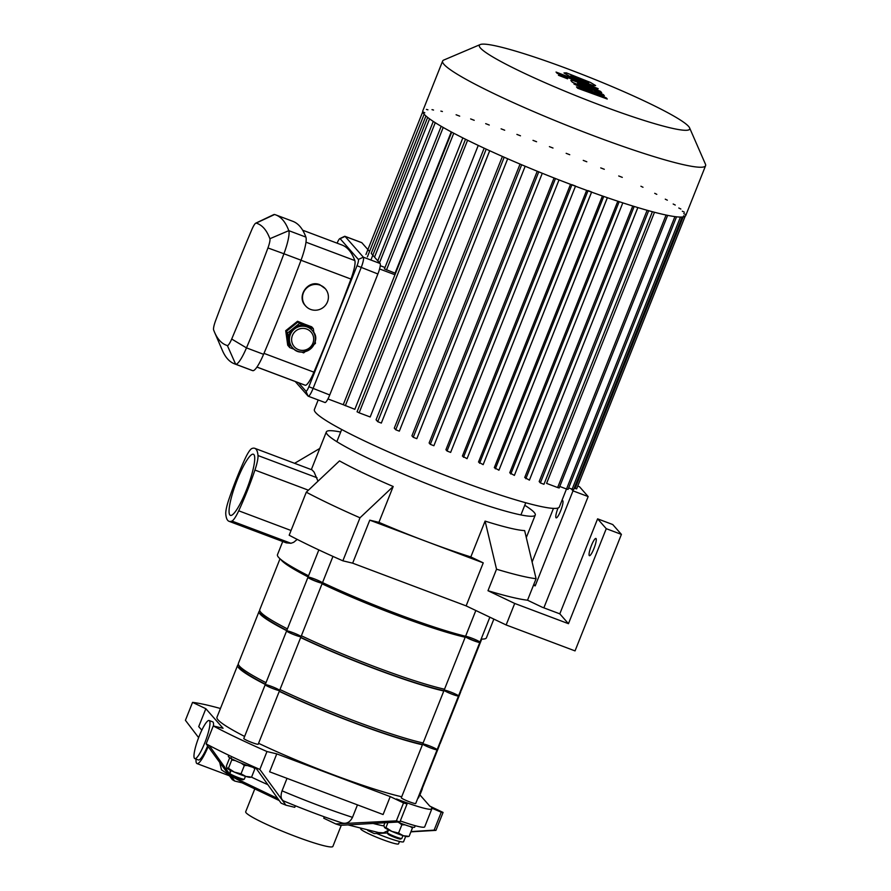 <?xml version="1.0" encoding="UTF-8"?>
<svg xmlns="http://www.w3.org/2000/svg" width="891" height="891" viewBox="0 0 891 891"><rect width="100%" height="100%" fill="white"/><g stroke="black" fill="none" stroke-linecap="round" stroke-linejoin="round"><path stroke-width="1.34" d="M360.777 828.663L360.721 828.797A20.348 1.982 21.7 0 0 360.922 829.287A20.348 1.982 21.7 0 0 380.691 838.877A20.348 1.982 21.7 0 0 398.544 843.855L399.502 841.46M376.57 833.464A24.235 2.361 21.7 0 0 403.578 841.705L405.695 836.371M220.445 708.501A145.378 14.178 21.7 0 0 192.556 702.375L205.843 708.713L223.062 728.292L213.272 725.942A145.378 14.178 21.7 0 0 266.977 751.536L276.767 753.886L390.225 796.599L403.523 802.936A145.378 14.178 21.7 0 0 407.053 803.983L396.528 798.971L401.217 800.731A38.77 3.787 21.7 0 0 431.823 808.917A38.77 3.787 21.7 0 0 431.444 808.003L441.257 812.202A145.378 14.178 21.7 0 0 443.072 812.436L429.774 806.11L419.784 794.739M234.678 781.039A82.384 8.041 -158.3 0 1 232.239 779.592L206.144 743.862A145.378 14.178 21.7 0 0 209.14 745.444L234.678 781.039L242.018 782.799L279.117 800.486M242.307 782.086L242.018 782.799M230.09 770.102L230.067 773.02M230.658 774.992L232.217 776.696L277.58 798.403A88.075 8.587 21.7 0 1 232.629 776.896M213.272 725.942L206.144 743.862M192.556 702.375L185.417 720.296L198.626 737.637M205.843 708.713L198.715 726.633L201.834 730.175M209.463 720.741A20.348 3.809 110.6 0 1 206.512 738.216A20.348 3.809 110.6 0 1 194.806 758.609A20.348 3.809 110.6 0 1 198.403 738.216A20.348 3.809 110.6 0 1 209.151 720.518A20.348 3.809 110.6 0 1 209.463 720.741M207.636 745.956A20.348 3.809 110.6 0 1 198.37 759.956L194.806 758.609M209.151 720.518L212.715 721.855A20.348 3.809 110.6 0 1 213.472 725.987M219.832 762.963L221.48 769.857L228.285 774.402M208.138 746.669A24.235 4.544 110.6 0 1 197 763.587A24.235 4.544 110.6 0 1 196.065 759.087M259.838 769.456L285.933 805.186A82.384 8.041 -158.3 0 1 281.122 803.17L255.583 767.574A145.378 14.178 21.7 0 0 259.838 769.456L266.977 751.536M285.933 805.186L294.765 807.313L295.378 805.776M422.345 788.88L419.939 794.917M287.013 778.355L282.057 790.829C280.331 796.142 280.91 799.539 283.795 801.02A88.075 8.587 21.7 0 0 341.754 822.85L341.988 822.928C323.622 816.847 304.21 809.54 283.728 800.998L283.795 801.02M276.767 753.886L269.628 771.806L383.097 814.53L390.225 796.599M209.14 745.444A145.378 14.178 21.7 0 0 255.583 767.574M341.754 822.85C346.354 824.175 349.94 822.348 352.502 817.348L357.458 804.874M410.985 831.604L434.117 830.134A145.378 14.178 21.7 0 0 435.933 830.367L410.896 831.838M367.738 830.479L374.22 833.564L387.462 832.94M399.914 821.914L340.017 825.344A82.384 8.041 -158.3 0 1 335.74 823.93L396.384 820.856A145.378 14.178 21.7 0 0 399.914 821.914L407.053 803.983M324.302 816.813L323.745 818.216L335.74 823.93M403.523 802.936L396.384 820.856M348.325 824.966L378.63 832.573L383.408 832.818L388.309 830.457M441.257 812.202L434.117 830.134M443.072 812.436L435.933 830.367M400.304 820.934A38.77 3.787 21.7 0 0 424.695 826.848L431.823 808.917M254.793 788.891L245.693 811.757A46.911 4.578 21.7 0 0 287.593 833.352A46.911 4.578 21.7 0 0 332.866 846.45L341.286 825.289M231.148 757.784L231.749 759.978L235.313 760.613M241.227 763.164L244.346 765.492L247.475 765.547M252.855 767.285L254.915 768.699L254.804 767.786M250.182 776.896L245.916 776.451A12.597 1.225 21.7 0 0 250.059 777.32L251.028 777.197M241.038 773.811L234.333 772.096A12.597 1.225 21.7 0 0 245.916 776.451L241.038 773.811L244.346 765.492M228.441 768.298L227.016 768.176A12.597 1.225 21.7 0 0 234.333 772.096L228.441 768.298L231.749 759.978M227.016 768.176L226.982 768.142A12.597 1.225 21.7 0 0 227.016 768.176L226.414 765.982L229.711 757.718M254.915 768.699L251.607 777.019M245.448 776.306L244.301 779.168A7.752 0.757 -158.3 0 1 244.245 779.224L242.998 779.759A6.783 0.657 -158.3 0 1 237.685 778.277A6.783 0.657 -158.3 0 1 230.446 774.769L229.9 773.522A7.752 0.757 -158.3 0 1 229.9 773.433L231.036 770.57M244.245 779.224A7.752 0.757 -158.3 0 1 238.187 777.531A7.752 0.757 -158.3 0 1 229.9 773.522M255.873 767.986A15.503 1.515 -158.3 0 1 244.902 764.601A15.503 1.515 -158.3 0 1 228.33 756.414L228.798 755.245M412.321 827.082L412.422 827.995L410.361 826.581M404.982 824.843L401.863 824.788L398.734 822.46M385.948 827.583L391.84 831.381A12.597 1.225 -158.3 0 1 384.522 827.472L385.948 827.583L387.897 822.683M398.544 833.096L403.423 835.747A12.597 1.225 -158.3 0 1 391.84 831.381L398.544 833.096L401.863 824.788M408.535 836.482L407.566 836.616A12.597 1.225 -158.3 0 1 403.423 835.747L407.688 836.192M384.522 827.472A12.597 1.225 -158.3 0 1 384.489 827.438L383.921 825.278L384.879 822.883M412.422 827.995L409.114 836.304M388.543 829.866L387.407 832.729A7.752 0.757 21.7 0 0 387.407 832.818L387.953 834.054A6.783 0.657 21.7 0 0 395.192 837.573A6.783 0.657 21.7 0 0 400.505 839.055L401.752 838.52A7.752 0.757 21.7 0 0 401.808 838.464L402.955 835.602M387.407 832.818A7.752 0.757 21.7 0 0 395.693 836.827A7.752 0.757 21.7 0 0 401.752 838.52M397.742 822.059A15.503 1.515 21.7 0 0 402.409 823.897A15.503 1.515 21.7 0 0 414.649 827.171L415.228 825.712M489.861 617.196L479.848 642.366A7.752 0.757 -158.3 0 1 473.722 640.729A7.752 0.757 -158.3 0 1 465.436 636.631L475.839 610.513M332.956 556.407L322.342 583.082A7.752 0.757 -158.3 0 1 315.537 581.177A7.752 0.757 -158.3 0 1 308.008 577.524A7.752 0.757 -158.3 0 1 307.93 577.346L318.844 549.925M596.046 538.554A9.211 1.726 110.6 0 1 594.119 548.099A9.211 1.726 110.6 0 1 589.419 555.683A9.211 1.726 110.6 0 1 591.045 546.461A9.211 1.726 110.6 0 1 595.912 538.454A9.211 1.726 110.6 0 1 596.046 538.554M559.804 613.843L542.274 607.25L527.528 600.211A145.378 14.178 21.7 0 1 487.978 590.711L514.708 603.452L568.458 623.689L559.804 613.843L597.605 518.84L606.259 528.686L621.406 534.388L612.752 524.543L597.605 518.84M568.458 623.689L606.259 528.686M621.406 534.388L575.04 650.898L506.144 624.959L466.127 605.88L483.245 562.867L470.827 556.942L485.094 521.101A112.433 10.97 21.7 0 0 524.643 530.602L536.081 578.705A145.378 14.178 -158.3 0 1 496.532 569.204L485.094 521.101M352.658 563.168L342.868 560.818L359.986 517.794L393.187 486.497L378.92 522.349L369.776 520.155L352.658 563.168L466.127 605.88M561.631 501.199A9.211 1.726 110.6 0 1 562.644 500.631A9.211 1.726 110.6 0 1 562.789 500.731A9.211 1.726 110.6 0 1 560.851 510.276A9.211 1.726 110.6 0 1 556.151 517.86A9.211 1.726 110.6 0 1 558.022 508.015M533.486 585.22L535.19 585.866L533.843 584.329M535.19 585.866L573.002 490.863L571.298 488.936M532.116 562.021L553.456 508.393M577.791 486.085L579.495 486.72L588.149 496.565L573.002 490.863M543.866 607.84L588.149 496.565M514.708 603.452L506.144 624.959M487.978 590.711L496.532 569.204M527.528 600.211L536.081 578.705M294.598 463.309L319.758 448.463M342.868 560.818A145.378 14.178 -158.3 0 1 289.174 535.224L306.292 492.2L339.493 460.903A112.433 10.97 21.7 0 0 393.187 486.497M359.986 517.794A145.378 14.178 -158.3 0 1 306.292 492.2M378.92 522.349A112.433 10.97 21.7 0 0 426.511 541.505L369.776 520.155M483.245 562.867L426.511 541.505A112.433 10.97 21.7 0 0 470.827 556.942M524.754 505.286A112.433 10.97 -158.3 0 1 535.257 515.054A112.433 10.97 -158.3 0 1 436.635 487.555A112.433 10.97 -158.3 0 1 327.442 434.574A112.433 10.97 -158.3 0 1 326.34 431.912A112.433 10.97 -158.3 0 1 340.685 432.035M317.976 481.185L314.144 472.174L312.062 469.891L254.77 448.318A81.226 15.225 -69.4 0 0 251.852 448.552A19.379 3.631 110.6 0 0 245.047 458.809A81.226 15.225 -69.4 0 0 228.831 499.561A19.379 3.631 110.6 0 0 225.779 514.074A81.226 15.225 -69.4 0 0 228.998 521.291A81.226 15.225 -69.4 0 0 231.927 521.068L290.956 543.287L293.707 542.296L297.215 539.4M291.056 530.501L238.721 510.799A81.226 15.225 -69.4 0 0 254.937 470.058L308.431 490.195M317.029 477.754L258 455.535A19.379 3.631 110.6 0 1 254.937 470.058M308.553 575.786A112.433 10.97 -158.3 0 1 278.582 557.354A112.433 10.97 -158.3 0 1 277.48 554.692L282.725 541.516M493.859 619.1L486.397 637.833A112.433 10.97 -158.3 0 1 481.173 639.036M465.592 636.263A112.433 10.97 -158.3 0 1 322.531 582.591M228.998 521.291L286.289 542.864L290.956 543.287M238.721 510.799A19.379 3.631 110.6 0 1 231.927 521.068M258 455.535A81.226 15.225 -69.4 0 0 254.77 448.318M253.902 454.599A32.666 6.126 110.6 0 1 247.041 488.48A32.666 6.126 110.6 0 1 230.379 515.377A32.666 6.126 110.6 0 1 236.16 482.655A32.666 6.126 110.6 0 1 253.389 454.243A32.666 6.126 110.6 0 1 253.902 454.599M571.955 184.682L575.541 186.063M588.06 190.618L591.646 192.011M683.586 215.856L685.123 216.257M685.814 214.642L683.742 213.617M684.377 212.225L682.306 211.2M680.869 209.029L678.797 208.004M675.255 205.041L673.184 204.017M667.337 200.185L665.265 199.161M656.801 194.338L654.729 193.314M642.99 187.266L640.919 186.241M622.297 177.365L618.71 175.972M604.31 169.279L600.734 167.898M586.824 161.772L583.249 160.38M569.739 154.711L566.153 153.319M552.999 148.04L549.413 146.647M536.582 141.736L532.996 140.355M520.478 135.8L516.891 134.407M504.696 130.22L501.11 128.839M489.259 125.041L485.684 123.649M474.224 120.307L470.648 118.926M459.689 116.142L456.103 114.761M442.404 111.509L440.878 111.097M433.538 110.05L432.001 109.638M427.925 109.816L426.399 109.404M365.956 254.458L422.735 111.787L424.807 112.801M379.577 268.959L394.969 274.751L343.258 404.703L327.944 398.934M441.19 126.288L384.422 268.915L395.047 273.158A131.812 12.864 21.7 0 0 395.504 273.414M380.268 265.718L384.99 267.5M451.258 131.901L395.047 273.158M318.187 399.959L314.389 409.515A131.812 12.864 21.7 0 0 432.113 470.192A131.812 12.864 21.7 0 0 559.336 506.99L566.487 489.003L568.046 489.415L676.525 216.814M666.078 215.043L557.643 487.544L546.595 483.39L654.484 212.27M652.379 211.713L543.944 484.292L540.358 482.911L539.178 481.552L647.133 210.276M637.833 207.57L529.41 480.126L524.721 477.487L632.755 206.021M514.374 475.404L622.82 202.858L514.374 475.404L509.73 472.809L617.808 201.221M607.35 197.691L498.938 470.214L494.305 467.641L602.416 195.975M591.568 192.122L483.156 464.645L478.512 462.05L586.646 190.34M467.051 458.698L575.486 186.208L467.051 458.698L462.384 456.081L570.518 184.337M555.483 178.534L447.048 451.013L445.923 449.732L554.068 177.977M538.754 171.84L430.308 444.342L429.117 442.983L537.251 171.239M521.669 164.768L413.224 437.281L411.92 435.81L520.054 164.078M504.195 157.228L395.738 429.774L394.29 428.125L502.413 156.448M486.219 149.131L377.751 421.688L376.08 419.784L484.158 148.184M478.255 145.411L370.177 416.977L359.129 412.811L357.057 411.787L465.525 139.241M462.841 137.905L354.841 409.325L343.258 404.703M377.751 421.688L381.337 423.08L489.682 150.724M395.738 429.774L399.324 431.155L507.681 158.765L399.324 431.155M413.224 437.281L416.81 438.673L525.178 166.238L416.81 438.673M430.308 444.342L433.895 445.734L542.285 173.277L433.895 445.734M447.048 451.013L450.634 452.405L559.025 179.915L450.634 452.405M577.268 487.299L685.179 216.223M574.238 488.157L576.633 488.892L685.123 216.268M568.636 487.934L573.648 489.649L682.138 217.036M559.76 486.464L566.509 489.003L674.91 216.613M557.643 487.544L559.169 487.956L667.649 215.366M480.238 44.55L443.763 60.053A141.502 13.811 21.7 0 0 442.627 61.056L422.791 110.885A141.502 13.811 21.7 0 0 549.168 176.039A141.502 13.811 21.7 0 0 685.747 215.533L705.583 165.704A141.502 13.811 21.7 0 0 705.449 164.189L689.589 127.858A113.202 11.048 21.7 0 0 568.725 69.253A113.202 11.048 21.7 0 0 480.238 44.55A113.202 11.048 21.7 0 0 580.431 97.475A113.202 11.048 21.7 0 0 689.589 127.858M442.627 61.056A141.502 13.811 21.7 0 0 568.993 126.21A141.502 13.811 21.7 0 0 705.583 165.704M577.624 83.386L601.67 92.653L600.523 91.361L578.359 82.54C573.18 80.468 570.685 79.8 570.875 80.546L572.401 82.273L592.125 90.559L573.927 84.01L594.876 93.689L576.488 86.906L577.658 88.242L607.25 99.024L606.259 97.887L585.866 89.067L604.343 95.716L603.352 94.591L577.568 83.275M571.755 75.646L570.919 75.713L572.813 76.849L580.564 80.134L588.684 82.785L570.919 75.713M587.848 82.841L588.684 82.785M569.182 76.058L593.239 85.636L595.633 85.558L590.41 82.429L566.353 72.839L563.97 72.939L569.182 76.058M591.412 85.837L556.04 72.048L557.176 73.352L590.633 86.672C595.812 88.744 598.318 89.423 598.162 88.677L591.468 85.948M567.556 78.709L558.445 75.278L567.6 78.82M294.23 349.305L289.798 347.635L287.67 332.922L299.432 323.444L306.381 326.05A13.087 12.786 -41.3 0 1 311.393 329.514L312.195 330.438A13.087 12.786 138.7 0 0 291.836 331.797A13.087 12.786 138.7 0 0 310.814 348.682A13.087 12.786 138.7 0 0 312.195 330.438C324.291 341.554 302.65 360.721 292.549 347.713L291.736 346.788A13.087 12.786 -41.3 0 1 306.381 326.05L313.32 328.668L313.955 333.011M315.136 341.186L315.447 343.38L314.033 344.527M305.201 351.655L303.697 352.869L301.381 352.001M313.32 328.668L311.973 327.131L298.084 321.907L286.323 331.385L288.45 346.098L289.798 347.635M286.323 331.385L287.67 332.922M298.084 321.907L299.432 323.444M288.417 345.886L287.726 345.274L285.71 330.695L297.527 321.272L311.727 327.042M288.183 345.797L285.71 330.695M286.056 331.084L297.527 321.272M297.806 321.595L311.694 326.819M337.132 243.176L337.154 243.12A5.814 1.091 110.6 0 1 339.783 238.632A5.814 1.091 110.6 0 1 340.106 238.665L358.36 259.426A5.814 1.091 110.6 0 1 357.035 265.73L308.876 386.716A5.814 1.091 110.6 0 1 305.925 391.171L298.53 382.762M295.255 381.526L308.063 396.094A9.69 1.815 -69.4 0 0 308.219 396.205A9.69 1.815 -69.4 0 0 312.986 388.676L361.133 267.679A9.69 1.815 -69.4 0 0 363.35 257.187L345.095 236.427A9.69 1.815 -69.4 0 0 344.94 236.315A9.69 1.815 -69.4 0 0 344.561 236.36L339.783 238.632M357.035 265.73L377.884 273.983A9.69 1.815 -69.4 0 0 380.101 263.491L363.35 257.187L358.36 259.426M377.884 273.983L329.737 394.98L308.876 386.716M324.814 402.398A9.69 1.815 -69.4 0 0 324.97 402.509A9.69 1.815 -69.4 0 0 329.737 394.98M302.662 230.201L341.91 244.98A444.019 83.197 110.6 0 1 354.841 260.573A19.379 3.631 110.6 0 1 350.943 279.061A444.019 83.197 110.6 0 1 313.899 372.16A19.379 3.631 110.6 0 1 305.234 385.235A444.019 83.197 110.6 0 1 304.121 384.856L256.931 367.092M310.636 309.422A13.087 12.786 -41.3 0 1 304.911 290.043A13.087 12.786 -41.3 0 1 325.282 288.684A13.087 12.786 -41.3 0 1 310.636 309.422M305.624 305.958L305.346 305.635C296.269 296.503 307.952 279.44 319.813 284.708L325.282 288.684M267.935 247.954A434.329 81.382 110.6 0 1 231.693 339.037A9.69 1.815 110.6 0 1 227.372 345.563A434.329 81.382 110.6 0 1 214.553 332.265A434.329 81.382 110.6 0 1 213.628 329.937A9.69 1.815 110.6 0 1 215.577 320.704A434.329 81.382 110.6 0 1 251.819 229.633A9.69 1.815 110.6 0 1 255.784 223.151A9.69 1.815 110.6 0 1 256.151 223.095A434.329 81.382 110.6 0 1 269.884 238.721A9.69 1.815 110.6 0 1 267.935 247.954L283.928 253.757A24.235 4.544 -69.4 0 0 288.795 230.658A448.864 84.11 -69.4 0 0 275.731 214.887A448.864 84.11 -69.4 0 0 274.595 214.508A24.235 4.544 -69.4 0 0 273.693 214.642L255.784 223.151M214.553 332.265L222.405 350.475A448.864 84.11 -69.4 0 0 234.522 363.84A448.864 84.11 -69.4 0 0 235.647 364.219A24.235 4.544 -69.4 0 0 246.473 347.88A448.864 84.11 -69.4 0 0 283.928 253.757L301.035 260.194A24.235 4.544 -69.4 0 0 305.903 237.095A448.864 84.11 -69.4 0 0 292.838 221.324L275.731 214.887M234.522 363.84L251.63 370.277A448.864 84.11 -69.4 0 0 252.754 370.656A24.235 4.544 -69.4 0 0 263.58 354.317A448.864 84.11 -69.4 0 0 301.035 260.194M340.106 238.665L345.095 236.427L361.846 242.731L369.531 251.474M425.931 115.975L371.246 253.412L380.101 263.491M361.846 242.731A9.69 1.815 -69.4 0 0 361.69 242.619L344.94 236.315M422.713 744.007L401.318 797.779A7.752 0.757 -158.3 0 0 401.384 797.957A7.752 0.757 -158.3 0 0 408.924 801.61A7.752 0.757 -158.3 0 0 415.718 803.515L437.125 749.732A7.752 0.757 -158.3 0 1 430.32 747.839A7.752 0.757 -158.3 0 1 422.791 744.185A7.752 0.757 -158.3 0 1 422.713 744.007A7.752 0.757 -158.3 0 1 430.197 746.168A7.752 0.757 -158.3 0 1 437.125 749.732A7.752 0.757 -158.3 0 1 430.32 747.839A7.752 0.757 -158.3 0 1 422.791 744.185A7.752 0.757 -158.3 0 1 422.713 744.007L444.108 690.235A7.752 0.757 -158.3 0 1 451.592 692.396A7.752 0.757 -158.3 0 1 458.52 695.96A7.752 0.757 -158.3 0 1 451.715 694.067A7.752 0.757 -158.3 0 1 444.186 690.414A7.752 0.757 -158.3 0 1 444.108 690.235L465.514 636.452A7.752 0.757 -158.3 0 1 472.998 638.624A7.752 0.757 -158.3 0 1 479.915 642.188A7.752 0.757 -158.3 0 1 473.121 640.295A7.752 0.757 -158.3 0 1 465.581 636.642A7.752 0.757 -158.3 0 1 465.514 636.452M271.332 686.348A7.752 0.757 -158.3 0 1 279.618 690.447A7.752 0.757 -158.3 0 1 272.134 688.275A7.752 0.757 -158.3 0 1 265.206 684.711A7.752 0.757 -158.3 0 1 271.332 686.348M265.206 684.711A7.752 0.757 -158.3 0 0 272.134 688.275A7.752 0.757 -158.3 0 0 279.618 690.447L258.212 744.219A7.752 0.757 -158.3 0 1 250.727 742.058A7.752 0.757 -158.3 0 1 243.8 738.483L286.601 630.939A7.752 0.757 -158.3 0 1 292.727 632.577A7.752 0.757 -158.3 0 1 301.013 636.675A7.752 0.757 -158.3 0 1 293.529 634.503A7.752 0.757 -158.3 0 1 286.601 630.939L308.008 577.168A7.752 0.757 -158.3 0 1 314.122 578.805A7.752 0.757 -158.3 0 1 322.408 582.903A7.752 0.757 -158.3 0 1 314.924 580.732A7.752 0.757 -158.3 0 1 308.008 577.168M238.42 664.563A108.546 10.592 21.7 0 0 237.641 665.287A108.546 10.592 21.7 0 0 265.306 684.466M279.262 691.338A108.546 10.592 21.7 0 0 422.401 744.776M438.472 746.335A108.546 10.592 21.7 0 0 439.352 745.567A108.546 10.592 21.7 0 0 439.296 744.497M237.641 665.287L216.959 717.266A108.546 10.592 21.7 0 0 244.613 736.445M258.568 743.317A108.546 10.592 21.7 0 0 401.718 796.766M417.79 798.325A108.546 10.592 21.7 0 0 418.67 797.545L439.352 745.567M239.423 666.067A106.608 10.402 21.7 0 0 265.407 684.21M279.34 691.126A106.608 10.402 21.7 0 0 422.546 744.43M259.816 610.792A108.546 10.592 21.7 0 0 259.036 611.516A108.546 10.592 21.7 0 0 286.702 630.683M300.657 637.555A108.546 10.592 21.7 0 0 443.807 691.004M459.867 692.563A108.546 10.592 21.7 0 0 460.758 691.795A108.546 10.592 21.7 0 0 460.692 690.725M259.036 611.516L238.354 663.494A108.546 10.592 21.7 0 0 266.019 682.673M279.974 689.545A108.546 10.592 21.7 0 0 423.114 742.983M439.185 744.553A108.546 10.592 21.7 0 0 440.065 743.773L460.758 691.795M260.818 612.295A106.608 10.402 21.7 0 0 286.802 630.438M300.746 637.343A106.608 10.402 21.7 0 0 443.941 690.659M437.125 749.732L458.52 695.96A7.752 0.757 -158.3 0 1 451.715 694.067A7.752 0.757 -158.3 0 1 444.186 690.414A7.752 0.757 -158.3 0 1 444.108 690.235M279.618 690.447L301.013 636.675A7.752 0.757 -158.3 0 1 293.529 634.503A7.752 0.757 -158.3 0 1 286.601 630.939M280.877 559.515A108.546 10.592 21.7 0 0 308.097 576.911M322.052 583.783A108.546 10.592 21.7 0 0 465.202 637.232M280.019 558.78L259.749 609.722A108.546 10.592 21.7 0 0 287.414 628.901M301.37 635.773A108.546 10.592 21.7 0 0 444.52 689.211M460.58 690.77A108.546 10.592 21.7 0 0 461.471 690.002L481.741 639.059M284.474 562.176A106.608 10.402 21.7 0 0 308.197 576.666M322.141 583.572A106.608 10.402 21.7 0 0 465.336 636.887M282.057 790.829A96.919 9.456 21.7 0 0 352.502 817.348M251.385 777.097A96.919 9.456 21.7 0 0 267.578 784.548M373.541 823.574A96.919 9.456 21.7 0 0 383.999 825.968M429.562 118.859L374.532 257.154M435.254 122.691L379.499 262.8M443.206 127.458L386.494 269.94M648.681 210.71L540.358 482.911M634.18 206.456L525.824 478.745M619.167 201.667L510.788 474.012M603.753 196.443L495.351 468.833M587.982 190.83L479.57 463.253M680.423 217.081L572.122 489.237M683.163 216.925L575.096 488.48M571.888 184.86L463.465 457.317M467.597 140.266L359.129 412.811M453.764 133.238L345.329 405.739M306.749 329.08A11.149 10.892 -41.3 0 1 309.467 347.88A11.149 10.892 -41.3 0 1 291.725 341.197A11.149 10.892 -41.3 0 1 306.749 329.08M308.063 396.094L305.925 391.171M231.693 339.037L246.473 347.88L263.58 354.317M305.903 237.095L288.795 230.658L269.884 238.721M227.372 345.563L235.647 364.219L252.754 370.656M274.595 214.508L256.151 223.095M301.013 260.261L350.943 279.061M354.841 260.573L305.992 242.185M313.899 372.16L263.981 353.371M256.953 367.059L305.234 385.235M197 763.587L229.288 775.738M375.033 833.53L387.485 832.996M326.34 431.912L311.338 469.613M535.257 515.054L526.303 537.563M424.161 114.215L367.393 256.875M370.912 260.027L427.658 117.423M377.784 260.863L433.271 121.421M543.944 484.292L652.412 211.724M529.41 480.126L637.867 207.581M498.938 470.214L607.384 197.702M483.156 464.645L591.602 192.133M489.716 150.746L381.337 423.08M343.258 404.714L451.715 132.146M520.912 514.931L525.757 502.758M336.843 441.68L341.687 429.507M324.97 402.509L308.219 396.205M458.52 695.96L479.915 642.188M301.013 636.675L322.408 582.903"/></g></svg>
